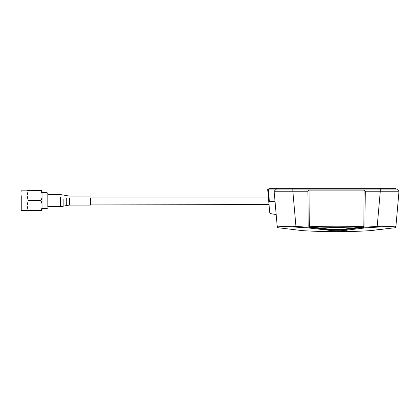<?xml version="1.0" encoding="UTF-8"?>
<svg xmlns="http://www.w3.org/2000/svg" width="420" height="420" viewBox="0 0 420 420"><rect width="100%" height="100%" fill="white"/><g stroke="black" fill="none" stroke-linecap="round" stroke-linejoin="round"><path stroke-width="0.63" d="M380.284 189.079L380.284 191.231L399 191.231L396.764 189.079L267.671 189.079L269.756 212.898L268.758 201.495L269.01 204.362L90.421 204.115L268.989 204.115L269.756 212.898L270.375 213.575L276.181 214.599M90.421 197.096L268.375 197.096L90.421 197.096M47.833 206.619L61.546 206.582L66.281 205.543L66.281 198.135M69.526 198.35L69.526 205.112L90.421 205.112L90.421 198.35M47.833 206.845L47.833 193.405L47.082 192.649L42.047 192.649M47.082 207.496L47.082 192.649M28.266 210.625L27.011 205.616L27.011 210.625L42.047 210.625L42.047 190.585L27.011 190.585L27.011 195.594L28.266 190.585M21 205.538L21.252 210.378L27.011 210.378L27.011 195.72M28.266 200.603L27.011 205.616L27.011 195.594L28.266 200.603L40.793 200.603C41.732 199.164 42.152 197.495 42.047 195.594C42.147 193.688 41.732 192.019 40.793 190.585M21.252 210.373L21.252 195.72M21 210.126L21 204.866M27.011 190.832L21.252 190.832L21 192.087M21 204.073L21 202.372M40.793 210.625C41.732 209.186 42.152 207.517 42.047 205.616C42.147 203.71 41.732 202.041 40.793 200.603M268.926 188.328L268.926 189.079L268.926 188.328L276.659 188.328L276.659 189.079M277.694 189.079L277.694 188.328L395.446 188.328L395.446 189.079M364.949 227.22L365.316 227.887L377.255 227.141L377.202 226.459L364.943 227.141L342.111 229.929L342.111 229.357L336.567 229.53L342.111 229.357L363.248 226.847L363.815 226.139C345.649 227.031 327.49 227.031 309.325 226.139L309.005 190.124L364.135 190.124L365.264 191.231L380.284 191.231L377.202 226.459C388.642 225.766 394.884 225.766 395.918 226.459L399 191.231L395.866 227.052L395.918 226.459L394.916 227.761M336.315 230.827L330.461 230.638L331.028 229.929L342.111 229.929L342.673 230.638L336.567 230.827L342.673 230.638L365.316 227.887M345.739 230.386L346.621 230.307M276.376 189.079L274.139 191.231L277.274 227.052L277.94 227.714L302.159 230.596L277.882 227.708L302.153 230.596C305.041 230.8 305.041 230.8 302.159 230.596C305.041 230.8 305.041 230.8 302.159 230.596L304.332 230.748A564.842 564.842 0 0 0 368.807 230.748L395.246 227.708L370.986 230.596C368.099 230.8 368.099 230.8 370.981 230.596L370.419 230.633M274.139 191.231L292.856 191.231L292.856 189.079M307.876 191.231L292.856 191.231L295.937 226.459C284.477 225.766 278.24 225.766 277.221 226.459L277.893 227.141C278.875 226.412 284.875 226.412 295.885 227.141L295.937 226.459L308.185 227.22L307.876 191.231L309.005 190.124M268.291 189.079L267.671 189.079L268.291 189.079L269.377 201.49C270.669 217.135 270.669 217.135 269.377 201.49L275.042 201.579M277.882 227.708L277.263 226.973M364.135 190.124L363.815 226.139M364.943 227.141L365.264 191.231M309.325 226.139L309.892 226.847L331.028 229.357L336.567 229.53L331.028 229.357L331.028 229.929L308.191 227.141M333.233 230.774L307.823 227.887L308.185 227.22M395.199 227.714L395.866 227.052M277.893 227.141L277.94 227.714L277.274 227.052M295.885 227.141L308.033 227.918M332.183 230.013L333.517 230.081M334.525 230.108L336.556 230.134M336.583 230.134L338.772 230.108M63.856 206.189L63.856 199.442M60.617 206.504L60.617 197.6M269.96 189.079L269.96 188.328M380.41 188.328L380.41 189.079M292.724 189.079L292.724 188.328M309.892 226.847L336.567 227.488L363.248 226.847M390.763 226.59L389.975 226.59M377.255 227.141C388.243 226.412 394.238 226.412 395.246 227.141M268.758 201.495L269.377 201.49M47.833 194.591L60.617 194.591L69.526 196.098L90.421 196.098M47.833 207.805L47.082 208.561L42.047 208.561M66.281 205.543L69.526 205.112M368.802 230.748L395.257 227.708"/></g></svg>
